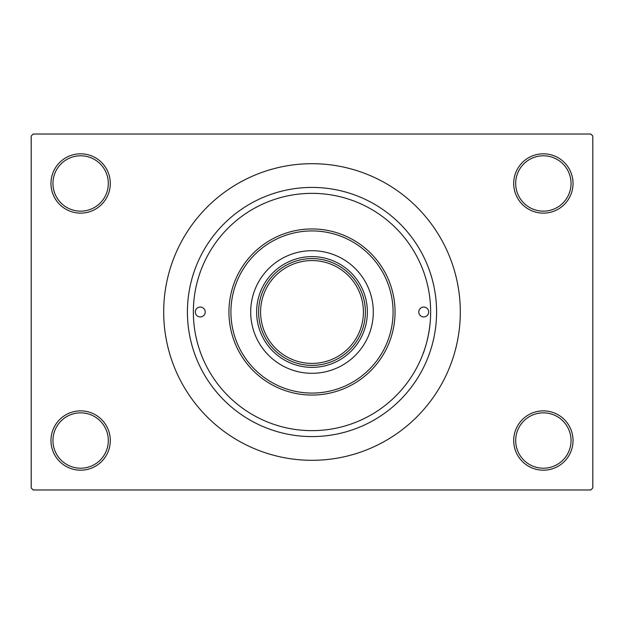 <?xml version="1.0" encoding="UTF-8"?>
<svg xmlns="http://www.w3.org/2000/svg" width="624" height="624" viewBox="0 0 624 624"><rect width="100%" height="100%" fill="white"/><g stroke="black" fill="none" stroke-linecap="round" stroke-linejoin="round"><path stroke-width="0.94" d="M513.7 440.536A29.663 29.663 0 0 1 543.364 410.873A29.663 29.663 0 0 1 573.027 440.536A29.663 29.663 0 0 1 543.364 470.2A29.663 29.663 0 0 1 513.7 440.536M571.046 440.536A27.682 27.682 0 0 0 543.364 412.854A27.682 27.682 0 0 0 515.681 440.536A27.682 27.682 0 0 0 543.364 468.218A27.682 27.682 0 0 0 571.046 440.536M50.973 440.536A29.663 29.663 0 0 1 80.636 410.873A29.663 29.663 0 0 1 110.3 440.536A29.663 29.663 0 0 1 80.636 470.2A29.663 29.663 0 0 1 50.973 440.536M108.319 440.536A27.682 27.682 0 0 0 80.636 412.854A27.682 27.682 0 0 0 52.954 440.536A27.682 27.682 0 0 0 80.636 468.218A27.682 27.682 0 0 0 108.319 440.536M50.973 183.464A29.663 29.663 0 0 1 80.636 153.8A29.663 29.663 0 0 1 110.3 183.464A29.663 29.663 0 0 1 80.636 213.127A29.663 29.663 0 0 1 50.973 183.464M108.319 183.464A27.682 27.682 0 0 0 80.636 155.782A27.682 27.682 0 0 0 52.954 183.464A27.682 27.682 0 0 0 80.636 211.146A27.682 27.682 0 0 0 108.319 183.464M513.7 183.464A29.663 29.663 0 0 1 543.364 153.8A29.663 29.663 0 0 1 573.027 183.464A29.663 29.663 0 0 1 543.364 213.127A29.663 29.663 0 0 1 513.7 183.464M571.046 183.464A27.682 27.682 0 0 0 543.364 155.782A27.682 27.682 0 0 0 515.681 183.464A27.682 27.682 0 0 0 543.364 211.146A27.682 27.682 0 0 0 571.046 183.464M423.173 270.551L423.329 270.98M187.418 312A124.582 124.582 0 0 1 312 187.418A124.582 124.582 0 0 1 436.582 312A124.582 124.582 0 0 1 312 436.582A124.582 124.582 0 0 1 187.418 312M163.691 312A148.309 148.309 0 0 0 312 460.309A148.309 148.309 0 0 0 460.309 312A148.309 148.309 0 0 0 312 163.691A148.309 148.309 0 0 0 163.691 312M590.819 489.973L33.181 489.973L31.2 487.991L31.2 136.009L33.181 134.027L590.819 134.027L592.8 136.009L592.8 487.991L590.819 489.973M423.914 351.39C420.069 360.703 430.732 339.183 430.646 312A118.646 118.646 0 0 0 312 193.354A118.646 118.646 0 0 0 193.354 312A118.646 118.646 0 0 0 312 430.646A118.646 118.646 0 0 0 430.646 312M195.328 312A4.945 4.945 0 0 0 200.273 316.945A4.945 4.945 0 0 0 205.218 312A4.945 4.945 0 0 0 200.273 307.055A4.945 4.945 0 0 0 195.328 312M418.782 312A4.945 4.945 0 0 0 423.727 316.945A4.945 4.945 0 0 0 428.672 312A4.945 4.945 0 0 0 423.727 307.055A4.945 4.945 0 0 0 418.782 312M250.7 312A61.3 61.3 0 0 0 312 373.3A61.3 61.3 0 0 0 373.3 312A61.3 61.3 0 0 0 312 250.7A61.3 61.3 0 0 0 250.7 312M393.073 312A81.073 81.073 0 0 0 312 230.927A81.073 81.073 0 0 0 230.927 312A81.073 81.073 0 0 0 312 393.073A81.073 81.073 0 0 0 393.073 312M228.946 312A83.054 83.054 0 0 1 312 228.946A83.054 83.054 0 0 1 395.054 312A83.054 83.054 0 0 1 312 395.054A83.054 83.054 0 0 1 228.946 312M336.461 264.537A53.391 53.391 0 0 0 287.539 264.537M312 367.372A55.372 55.372 0 0 1 256.628 312A55.372 55.372 0 0 1 312 256.628A55.372 55.372 0 0 1 367.372 312A55.372 55.372 0 0 1 312 367.372M287.539 359.463A53.391 53.391 0 0 0 336.461 359.463M264.537 287.539A53.391 53.391 0 0 0 264.537 336.461M359.463 336.461A53.391 53.391 0 0 0 359.463 287.539M365.391 312A53.391 53.391 0 0 1 312 365.391A53.391 53.391 0 0 1 258.609 312A53.391 53.391 0 0 1 312 258.609A53.391 53.391 0 0 1 365.391 312A53.391 53.391 0 0 0 312 258.609A53.391 53.391 0 0 0 258.609 312M260.582 312A51.418 51.418 0 0 0 312 363.418A51.418 51.418 0 0 0 363.418 312A51.418 51.418 0 0 0 312 260.582A51.418 51.418 0 0 0 260.582 312"/></g></svg>
